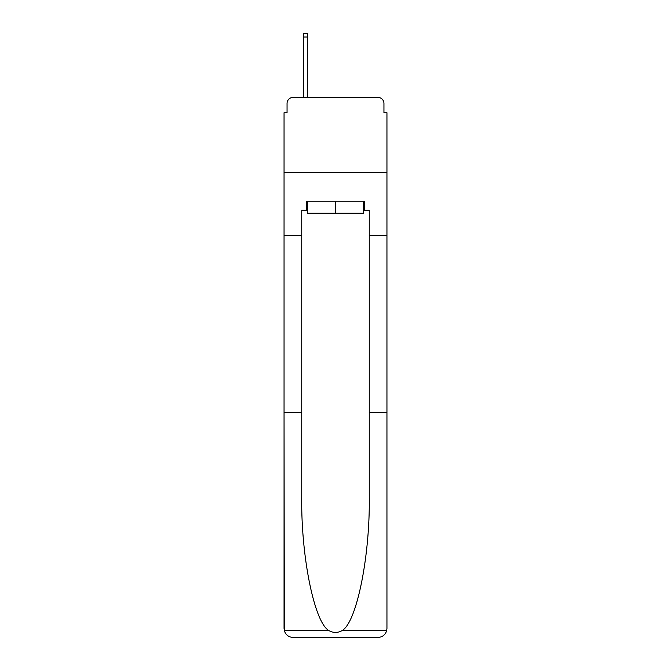 <?xml version="1.0" encoding="UTF-8"?>
<svg xmlns="http://www.w3.org/2000/svg" width="671" height="671" viewBox="0 0 671 671"><rect width="100%" height="100%" fill="white"/><g stroke="black" fill="none" stroke-linecap="round" stroke-linejoin="round"><path stroke-width="1.01" d="M287.054 103.451L287.054 112.753L287.054 103.451A5.997 5.997 0 0 1 293.051 97.446L303.552 97.446L303.552 33.55L307.452 33.55L307.452 97.446L312.099 97.446M363.548 210.249L364.454 210.249L364.454 201.25L306.546 201.25L306.546 210.249L301.749 210.249L301.749 496.372C300.818 555.982 314.363 622.772 328.966 630.606C333.319 633.03 337.672 633.03 342.034 630.606C356.637 622.772 370.182 555.982 369.251 496.372L369.251 412.447L386.949 412.447L386.949 628.45L386.949 112.753L383.946 112.753L383.946 103.451A5.997 5.997 0 0 0 377.949 97.446L293.051 97.446M301.749 235.454L284.051 235.454L284.051 172.447L386.949 172.447L284.051 172.447L284.051 112.753L287.054 112.753M358.901 97.446L377.949 97.446M383.946 112.753L383.946 103.451M301.749 412.447L284.051 412.447L284.311 630.606C285.678 634.867 288.589 637.148 293.051 637.45L377.949 637.45C382.411 637.148 385.322 634.867 386.689 630.606L386.949 628.45M355.152 637.45L377.949 637.45L355.152 637.45M284.051 628.45L284.051 235.454M364.454 210.249L369.251 210.249L369.251 235.454L386.949 235.454M369.251 412.447L369.251 235.454M306.546 210.249L307.452 210.249M307.452 201.25L307.452 213.252L363.548 213.252L363.548 201.25M335.5 201.25L335.5 213.252M284.311 630.606L328.966 630.606M342.034 630.606L386.689 630.606M303.552 36.997L307.452 36.997"/></g></svg>
